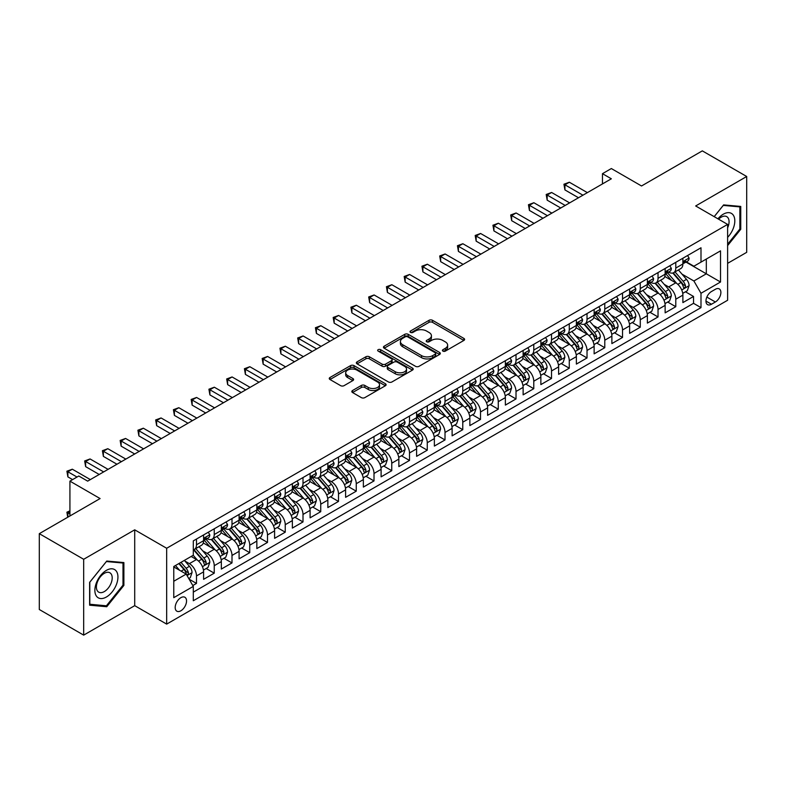 <?xml version="1.0" encoding="UTF-8"?>
<svg xmlns="http://www.w3.org/2000/svg" width="786" height="786" viewBox="0 0 786 786"><rect width="100%" height="100%" fill="white"/><g stroke="black" fill="none" stroke-linecap="round" stroke-linejoin="round"><path stroke-width="1.18" d="M442.931 351.116A1.729 0.992 0 0 0 445.367 351.116L463.887 340.426A2.466 1.425 0 0 0 464.605 339.414A2.466 1.425 0 0 0 463.887 338.412L432.516 320.305A2.466 1.425 0 0 0 429.038 320.305L410.518 330.994A1.729 0.992 0 0 0 410.017 331.692A1.729 0.992 0 0 0 410.518 332.399A1.729 0.992 0 0 0 412.964 332.399L415.362 331.014A7.889 4.549 0 0 1 426.513 331.014L429.127 332.527A7.889 4.549 0 0 1 431.435 335.75A7.889 4.549 0 0 1 429.127 338.963L426.729 340.348A1.729 0.992 0 0 0 426.218 341.055A1.729 0.992 0 0 0 426.729 341.753A1.729 0.992 0 0 0 429.166 341.753L431.563 340.377A7.889 4.549 0 0 1 442.715 340.377L445.328 341.881A7.889 4.549 0 0 1 447.637 345.103A7.889 4.549 0 0 1 445.328 348.316L442.931 349.701A1.729 0.992 0 0 0 442.43 350.409A1.729 0.992 0 0 0 442.931 351.116L442.931 349.701M180.868 610.791A8.037 4.637 120 0 0 186.115 603.707A8.037 4.637 120 0 0 184.887 597.272A8.037 4.637 120 0 0 180.868 597.665A8.037 4.637 120 0 0 175.622 604.748A8.037 4.637 120 0 0 176.85 611.184A8.037 4.637 120 0 0 180.868 610.791M352.541 390.524A2.466 1.425 0 0 0 351.823 391.526A2.466 1.425 0 0 0 352.541 392.528L361.344 397.618A2.466 1.425 0 0 0 364.832 397.618L385.386 385.739A2.466 1.425 0 0 0 386.113 384.737A2.466 1.425 0 0 0 385.386 383.735L354.024 365.628A2.466 1.425 0 0 0 350.536 365.628L329.982 377.496A2.466 1.425 0 0 0 329.255 378.498A2.466 1.425 0 0 0 329.982 379.51L340.603 385.641A2.466 1.425 0 0 0 344.091 385.641L352.894 380.562A2.466 1.425 0 0 0 353.612 379.559A2.466 1.425 0 0 0 352.894 378.547L347.618 375.512A6.593 3.802 0 0 1 345.693 372.819A6.593 3.802 0 0 1 349.76 369.302A6.593 3.802 0 0 1 356.942 370.127L377.594 382.045A6.593 3.802 0 0 1 379.52 384.737A6.593 3.802 0 0 1 375.453 388.255A6.593 3.802 0 0 1 368.27 387.429L364.832 385.445A2.466 1.425 0 0 0 361.344 385.445L352.541 390.524L352.541 392.528M727.62 263.349L746.7 252.335L746.7 176.496L702.32 150.873L641.523 185.977L611.341 168.548L602.469 173.677L611.341 178.795L87.668 481.14L78.797 476.011L69.925 481.14L69.925 515.989M83.68 559.288L83.68 635.127L134.711 605.662L134.711 529.823L83.68 559.288L39.3 533.665L100.097 498.56L69.925 481.14M134.711 529.823L166.671 548.264L727.62 224.403L727.62 300.252L166.671 624.113L166.671 548.264M746.7 176.496L695.669 205.961L727.62 224.403M415.529 366.325A2.466 1.425 0 0 0 419.017 366.325L439.58 354.457A2.466 1.425 0 0 0 440.298 353.454A2.466 1.425 0 0 0 439.58 352.442L408.209 334.335A2.466 1.425 0 0 0 404.731 334.335L384.167 346.204A2.466 1.425 0 0 0 383.45 347.216A2.466 1.425 0 0 0 384.167 348.218L415.529 366.325M378.842 351.489A1.729 0.992 0 0 1 380.601 351.725L380.601 349.682L412.483 368.084A2.466 1.425 0 0 1 413.2 369.096A2.466 1.425 0 0 1 412.483 370.098L391.919 381.967A2.466 1.425 0 0 1 388.441 381.967L357.07 363.859L365.873 358.819L365.873 356.775L357.07 361.855A2.466 1.425 0 0 0 356.353 362.857A2.466 1.425 0 0 0 357.07 363.859L357.07 361.855M365.873 358.819A2.466 1.425 0 0 1 369.361 358.819L369.361 356.775A2.466 1.425 0 0 0 365.873 356.775M369.361 356.775L382.075 364.115A2.466 1.425 0 0 0 385.562 364.115L391.399 360.745A2.466 1.425 0 0 0 392.126 359.742A2.466 1.425 0 0 0 391.399 358.73L378.154 351.087A1.729 0.992 0 0 1 377.653 350.379A1.729 0.992 0 0 1 378.714 349.465A1.729 0.992 0 0 1 380.601 349.682M83.68 635.127L39.3 609.504L39.3 533.665M192.806 585.55L196.49 583.418L189.121 579.174M184.936 561.066L189.387 563.641A10.041 5.797 60 0 1 196.49 575.942L203.594 571.844L203.594 579.321L214.244 573.171L206.168 568.514M202.68 550.819L207.14 553.393A10.041 5.797 60 0 1 214.244 565.694L221.338 561.597L221.338 569.074L231.998 562.923L223.912 558.266M220.434 540.572L224.894 543.146A10.041 5.797 60 0 1 231.998 555.447L239.091 551.34L239.091 558.826L249.742 552.676L241.666 548.009M238.187 530.324L242.648 532.898A10.041 5.797 60 0 1 249.742 545.199L256.845 541.092L256.845 548.579L267.495 542.428L259.419 537.762M255.941 520.077L260.392 522.651A10.041 5.797 60 0 1 267.495 534.942L274.599 530.845L274.599 538.331L285.249 532.181L277.173 527.514M273.695 509.829L278.146 512.403A10.041 5.797 60 0 1 285.249 524.694L292.353 520.597L292.353 528.084L303.003 521.933L294.927 517.267M291.439 499.572L295.9 502.146A10.041 5.797 60 0 1 303.003 514.447L310.097 510.35L310.097 517.827L320.747 511.686L312.671 507.019M309.193 489.324L313.653 491.898A10.041 5.797 60 0 1 320.747 504.199L327.85 500.102L327.85 507.579L338.501 501.429L330.425 496.772M326.947 479.077L331.397 481.651A10.041 5.797 60 0 1 338.501 493.952L345.604 489.855L345.604 497.332L356.255 491.181L348.178 486.524M344.7 468.829L349.151 471.404A10.041 5.797 60 0 1 356.255 483.704L363.358 479.598L363.358 487.084L374.008 480.934L365.932 476.267M362.444 458.582L366.905 461.156A10.041 5.797 60 0 1 374.008 473.457L381.102 469.35L381.102 476.837L391.762 470.686L383.676 466.019M380.198 448.334L384.659 450.909A10.041 5.797 60 0 1 391.762 463.2L398.856 459.103L398.856 466.589L409.506 460.439L401.43 455.772M397.952 438.087L402.412 440.661A10.041 5.797 60 0 1 409.506 452.952L416.609 448.855L416.609 456.342L427.26 450.191L419.184 445.524M415.706 427.839L420.156 430.404A10.041 5.797 60 0 1 427.26 442.705L434.363 438.608L434.363 446.084L445.014 439.944L436.937 435.277M433.459 417.582L437.91 420.156A10.041 5.797 60 0 1 445.014 432.457L452.117 428.36L452.117 435.837L462.767 429.687L454.691 425.03M451.203 407.335L455.664 409.909A10.041 5.797 60 0 1 462.767 422.21L469.861 418.113L469.861 425.59L480.511 419.439L472.435 414.782M468.957 397.087L473.418 399.661A10.041 5.797 60 0 1 480.511 411.962L487.615 407.865L487.615 415.342L498.265 409.192L490.189 404.535M486.711 386.84L491.162 389.414A10.041 5.797 60 0 1 498.265 401.715L505.369 397.608L505.369 405.095L516.019 398.944L507.943 394.277M504.465 376.592L508.915 379.166A10.041 5.797 60 0 1 516.019 391.467L523.122 387.36L523.122 394.847L533.773 388.697L525.696 384.03M522.209 366.345L526.669 368.919A10.041 5.797 60 0 1 533.773 381.21L540.866 377.113L540.866 384.6L551.526 378.449L543.44 373.782M539.962 356.097L544.423 358.671A10.041 5.797 60 0 1 551.526 370.963L558.62 366.865L558.62 374.352L569.27 368.202L561.194 363.535M557.716 345.84L562.177 348.414A10.041 5.797 60 0 1 569.27 360.715L576.374 356.618L576.374 364.095L587.024 357.954L578.948 353.287M575.47 335.593L579.921 338.167A10.041 5.797 60 0 1 587.024 350.468L594.128 346.371L594.128 353.847L604.778 347.697L596.702 343.04M593.214 325.345L597.674 327.919A10.041 5.797 60 0 1 604.778 340.22L611.881 336.123L611.881 343.6L622.532 337.449L614.456 332.792M610.968 315.098L615.428 317.672A10.041 5.797 60 0 1 622.532 329.973L629.625 325.876L629.625 333.352L640.276 327.202L632.199 322.535M628.721 304.85L633.182 307.424A10.041 5.797 60 0 1 640.276 319.725L647.379 315.618L647.379 323.105L658.029 316.955L649.953 312.288M646.475 294.603L650.926 297.177A10.041 5.797 60 0 1 658.029 309.468L665.133 305.371L665.133 312.857L675.783 306.707L675.783 299.22A10.041 5.797 -120 0 0 668.68 286.929L664.229 284.355M667.707 302.04L675.783 306.707M203.594 571.844A10.041 5.797 -120 0 0 196.49 559.544L191.165 556.468M221.338 561.597A10.041 5.797 -120 0 0 214.244 549.296L203.26 542.959M239.091 551.34A10.041 5.797 -120 0 0 231.998 539.049L221.013 532.712M256.845 541.092A10.041 5.797 -120 0 0 249.742 528.801L238.767 522.454M274.599 530.845A10.041 5.797 -120 0 0 267.495 518.544L256.521 512.207M292.353 520.597A10.041 5.797 -120 0 0 285.249 508.296L274.275 501.959M310.097 510.35A10.041 5.797 -120 0 0 303.003 498.049L292.019 491.712M327.85 500.102A10.041 5.797 -120 0 0 320.747 487.801L309.772 481.464M345.604 489.855A10.041 5.797 -120 0 0 338.501 477.554L327.526 471.217M363.358 479.598A10.041 5.797 -120 0 0 356.255 467.306L345.28 460.969M381.102 469.35A10.041 5.797 -120 0 0 374.008 457.059L363.024 450.712M398.856 459.103A10.041 5.797 -120 0 0 391.762 446.802L380.778 440.465M416.609 448.855A10.041 5.797 -120 0 0 409.506 436.554L398.531 430.217M434.363 438.608A10.041 5.797 -120 0 0 427.26 426.307L416.285 419.97M452.117 428.36A10.041 5.797 -120 0 0 445.014 416.059L434.029 409.722M469.861 418.113A10.041 5.797 -120 0 0 462.767 405.812L451.783 399.475M487.615 407.865A10.041 5.797 -120 0 0 480.511 395.564L469.537 389.227M505.369 397.608A10.041 5.797 -120 0 0 498.265 385.317L487.291 378.98M523.122 387.36A10.041 5.797 -120 0 0 516.019 375.069L505.044 368.722M540.866 377.113A10.041 5.797 -120 0 0 533.773 364.812L522.788 358.475M558.62 366.865A10.041 5.797 -120 0 0 551.526 354.565L540.542 348.227M576.374 356.618A10.041 5.797 -120 0 0 569.27 344.317L558.296 337.98M594.128 346.371A10.041 5.797 -120 0 0 587.024 334.07L576.05 327.733M611.881 336.123A10.041 5.797 -120 0 0 604.778 323.822L593.794 317.485M629.625 325.876A10.041 5.797 -120 0 0 622.532 313.575L611.547 307.238M647.379 315.618A10.041 5.797 -120 0 0 640.276 303.327L629.301 296.99M665.133 305.371A10.041 5.797 -120 0 0 658.029 293.07L647.055 286.733M715.368 289.287L711.468 291.537A7.781 4.49 120 0 0 706.378 298.395A7.781 4.49 120 0 0 707.577 304.634A7.781 4.49 120 0 0 711.468 304.251L715.368 301.991A7.781 4.49 120 0 0 720.457 295.133A7.781 4.49 120 0 0 719.259 288.894A7.781 4.49 120 0 0 715.368 289.287M173.765 581.267L186.194 574.094L193.297 586.395L193.297 600.74L700.994 307.631L700.994 293.276L693.891 280.985L681.973 274.108M193.297 586.395L173.765 597.665L173.765 566.51L193.297 555.24L193.297 540.886L700.994 247.777L700.994 262.121L720.516 250.852L720.516 282.007L700.994 293.276M207.052 538.577L207.14 538.636A10.041 5.797 60 0 0 212.161 539.137L219.265 535.03A10.041 5.797 -120 0 0 221.338 530.432L221.338 524.694M224.796 528.33L224.894 528.389A10.041 5.797 60 0 0 229.915 528.88L237.018 524.783A10.041 5.797 -120 0 0 239.091 520.185L239.091 514.447M242.55 518.082L242.648 518.141A10.041 5.797 60 0 0 247.669 518.632L254.762 514.535A10.041 5.797 -120 0 0 256.845 509.937L256.845 504.199M260.304 507.835L260.392 507.894A10.041 5.797 60 0 0 265.413 508.385L272.516 504.288A10.041 5.797 -120 0 0 274.599 499.69L274.599 493.952M278.057 497.587L278.146 497.636A10.041 5.797 60 0 0 283.166 498.137L290.27 494.04A10.041 5.797 -120 0 0 292.353 489.442L292.353 483.704M295.801 487.34L295.9 487.389A10.041 5.797 60 0 0 300.92 487.89L308.024 483.793A10.041 5.797 -120 0 0 310.097 479.195L310.097 473.457M313.555 477.092L313.653 477.141A10.041 5.797 60 0 0 318.674 477.642L325.768 473.536A10.041 5.797 -120 0 0 327.85 468.947L327.85 463.2M331.309 466.845L331.397 466.894A10.041 5.797 60 0 0 336.428 467.395L343.521 463.288A10.041 5.797 -120 0 0 345.604 458.69L345.604 452.952M349.063 456.587L349.151 456.646A10.041 5.797 60 0 0 354.172 457.138L361.275 453.041A10.041 5.797 -120 0 0 363.358 448.442L363.358 442.705M366.816 446.34L366.905 446.399A10.041 5.797 60 0 0 371.925 446.89L379.029 442.793A10.041 5.797 -120 0 0 381.102 438.195L381.102 432.457M384.56 436.092L384.659 436.151A10.041 5.797 60 0 0 389.679 436.643L396.783 432.546A10.041 5.797 -120 0 0 398.856 427.948L398.856 422.21M402.314 425.845L402.412 425.894A10.041 5.797 60 0 0 407.433 426.395L414.527 422.298A10.041 5.797 -120 0 0 416.609 417.7L416.609 411.962M420.068 415.598L420.156 415.647A10.041 5.797 60 0 0 425.177 416.148L432.28 412.051A10.041 5.797 -120 0 0 434.363 407.453L434.363 401.715M437.822 405.35L437.91 405.399A10.041 5.797 60 0 0 442.931 405.9L450.034 401.803A10.041 5.797 -120 0 0 452.117 397.205L452.117 391.457M455.566 395.103L455.664 395.152A10.041 5.797 60 0 0 460.684 395.653L467.788 391.546A10.041 5.797 -120 0 0 469.861 386.958L469.861 381.21M473.319 384.845L473.418 384.904A10.041 5.797 60 0 0 478.438 385.405L485.532 381.298A10.041 5.797 -120 0 0 487.615 376.7L487.615 370.963M491.073 374.598L491.162 374.657A10.041 5.797 60 0 0 496.182 375.148L503.286 371.051A10.041 5.797 -120 0 0 505.369 366.453L505.369 360.715M508.827 364.35L508.915 364.409A10.041 5.797 60 0 0 513.936 364.9L521.039 360.803A10.041 5.797 -120 0 0 523.122 356.205L523.122 350.468M526.581 354.103L526.669 354.162A10.041 5.797 60 0 0 531.69 354.653L538.793 350.556A10.041 5.797 -120 0 0 540.866 345.958L540.866 340.22M544.325 343.855L544.423 343.904A10.041 5.797 60 0 0 549.443 344.406L556.547 340.309A10.041 5.797 -120 0 0 558.62 335.71L558.62 329.973M562.078 333.608L562.177 333.657A10.041 5.797 60 0 0 567.197 334.158L574.291 330.061A10.041 5.797 -120 0 0 576.374 325.463L576.374 319.725M579.832 323.36L579.921 323.41A10.041 5.797 60 0 0 584.941 323.911L592.045 319.804A10.041 5.797 -120 0 0 594.128 315.215L594.128 309.468M597.586 313.113L597.674 313.162A10.041 5.797 60 0 0 602.695 313.663L609.798 309.556A10.041 5.797 -120 0 0 611.881 304.958L611.881 299.22M615.33 302.856L615.428 302.915A10.041 5.797 60 0 0 620.449 303.406L627.552 299.309A10.041 5.797 -120 0 0 629.625 294.711L629.625 288.973M633.084 292.608L633.182 292.667A10.041 5.797 60 0 0 638.203 293.158L645.296 289.061A10.041 5.797 -120 0 0 647.379 284.463L647.379 278.725M650.837 282.361L650.926 282.42A10.041 5.797 60 0 0 655.946 282.911L663.05 278.814A10.041 5.797 -120 0 0 665.133 274.216L665.133 268.478M193.297 592.133L693.537 303.327L693.537 296.46L682.887 302.61L682.887 295.123A10.041 5.797 -120 0 0 675.783 282.822L664.809 276.485M668.591 272.113L668.68 272.162A10.041 5.797 -120 0 0 673.7 272.663A10.041 5.797 -120 0 0 675.783 268.065L675.783 262.327M673.7 272.663L680.804 268.566A10.041 5.797 -120 0 0 682.887 263.968L682.887 258.23M196.49 539.049L196.49 544.786A10.041 5.797 60 0 1 194.407 549.385A10.041 5.797 60 0 1 193.297 549.787M194.407 549.385L201.511 545.278A10.041 5.797 -120 0 0 203.594 540.689L203.594 534.942M214.244 528.791L214.244 534.539A10.041 5.797 60 0 1 212.161 539.137M231.998 518.544L231.998 524.291A10.041 5.797 60 0 1 229.915 528.88M249.742 508.296L249.742 514.034A10.041 5.797 60 0 1 247.669 518.632M267.495 498.049L267.495 503.787A10.041 5.797 60 0 1 265.413 508.385M285.249 487.801L285.249 493.539A10.041 5.797 60 0 1 283.166 498.137M303.003 477.554L303.003 483.292A10.041 5.797 60 0 1 300.92 487.89M320.747 467.306L320.747 473.044A10.041 5.797 60 0 1 318.674 477.642M338.501 457.059L338.501 462.797A10.041 5.797 60 0 1 336.428 467.395M356.255 446.802L356.255 452.549A10.041 5.797 60 0 1 354.172 457.138M374.008 436.554L374.008 442.292A10.041 5.797 60 0 1 371.925 446.89M391.762 426.307L391.762 432.045A10.041 5.797 60 0 1 389.679 436.643M409.506 416.059L409.506 421.797A10.041 5.797 60 0 1 407.433 426.395M427.26 405.812L427.26 411.55A10.041 5.797 60 0 1 425.177 416.148M445.014 395.564L445.014 401.302A10.041 5.797 60 0 1 442.931 405.9M462.767 385.317L462.767 391.055A10.041 5.797 60 0 1 460.684 395.653M480.511 375.06L480.511 380.807A10.041 5.797 60 0 1 478.438 385.405M498.265 364.812L498.265 370.56A10.041 5.797 60 0 1 496.182 375.148M516.019 354.565L516.019 360.302A10.041 5.797 60 0 1 513.936 364.9M533.773 344.317L533.773 350.055A10.041 5.797 60 0 1 531.69 354.653M551.526 334.07L551.526 339.807A10.041 5.797 60 0 1 549.443 344.406M569.27 323.822L569.27 329.56A10.041 5.797 60 0 1 567.197 334.158M587.024 313.575L587.024 319.312A10.041 5.797 60 0 1 584.941 323.911M604.778 303.327L604.778 309.065A10.041 5.797 60 0 1 602.695 313.663M622.532 293.07L622.532 298.818A10.041 5.797 60 0 1 620.449 303.406M640.276 282.822L640.276 288.56A10.041 5.797 60 0 1 638.203 293.158M658.029 272.575L658.029 278.313A10.041 5.797 60 0 1 655.946 282.911M658.029 309.468L658.029 316.955M640.276 319.725L640.276 327.202M622.532 329.973L622.532 337.449M604.778 340.22L604.778 347.697M587.024 350.468L587.024 357.954M569.27 360.715L569.27 368.202M551.526 370.963L551.526 378.449M533.773 381.21L533.773 388.697M516.019 391.467L516.019 398.944M498.265 401.715L498.265 409.192M480.511 411.962L480.511 419.439M462.767 422.21L462.767 429.687M445.014 432.457L445.014 439.944M427.26 442.705L427.26 450.191M409.506 452.952L409.506 460.439M391.762 463.2L391.762 470.686M374.008 473.457L374.008 480.934M356.255 483.704L356.255 491.181M338.501 493.952L338.501 501.429M320.747 504.199L320.747 511.686M303.003 514.447L303.003 521.933M285.249 524.694L285.249 532.181M267.495 534.942L267.495 542.428M249.742 545.199L249.742 552.676M231.998 555.447L231.998 562.923M214.244 565.694L214.244 573.171M196.49 575.942L196.49 583.418M186.194 574.094L173.765 566.922M693.891 280.985L706.319 273.803L706.319 259.046L720.516 250.852M685.982 262.072L720.516 282.007M686.345 261.866L693.891 266.218L700.994 262.121M134.711 605.662L166.671 624.113M602.469 173.677L602.469 183.924M685.461 291.793L693.537 296.46M693.537 303.327L700.994 307.631M727.62 245.605L740.756 229.266L740.756 206.433L723.621 204.9L714.179 216.651M89.624 605.191L106.758 606.723L123.883 585.413L123.883 562.57L106.758 561.047L89.624 582.357L89.624 605.191M739.862 228.755L740.756 229.266M122.999 584.902L123.883 585.413M104.951 605.682L106.758 606.723M443.618 351.352L445.328 350.369A7.889 4.549 0 0 0 447.637 347.147L447.637 345.103M431.435 335.75L431.435 337.793A7.889 4.549 0 0 1 429.127 341.016L427.417 341.998M463.848 340.446L432.516 322.348A2.466 1.425 0 0 0 429.038 322.348L411.216 332.645M439.541 354.476L408.209 336.388A2.466 1.425 0 0 0 404.731 336.388L384.197 348.237M435.218 354.152A1.729 0.992 0 0 0 435.729 353.454A1.729 0.992 0 0 0 435.218 352.747L407.688 336.85A1.729 0.992 0 0 0 405.252 336.85L402.727 338.314A7.889 4.549 0 0 0 400.418 341.527A7.889 4.549 0 0 0 402.727 344.749L421.542 355.616A7.889 4.549 0 0 0 432.693 355.616L435.218 354.152L435.218 356.205A1.729 0.992 0 0 0 435.729 355.498L435.729 353.454M400.418 341.527L400.418 343.58A7.889 4.549 0 0 0 402.727 346.803L402.727 344.749M435.218 356.205L432.693 357.659A7.889 4.549 0 0 1 421.542 357.659L402.727 346.803M369.361 358.819L382.075 366.168A2.466 1.425 0 0 0 385.562 366.168L391.399 362.798A2.466 1.425 0 0 0 392.126 361.786L392.126 359.742M380.601 351.725L412.454 370.118M395.279 371.739A6.593 3.802 0 0 0 402.461 372.564A6.593 3.802 0 0 0 406.529 369.047A6.593 3.802 0 0 0 404.594 366.355L397.323 362.15A2.466 1.425 0 0 0 393.835 362.15L387.999 365.519A2.466 1.425 0 0 0 387.282 366.531A2.466 1.425 0 0 0 387.999 367.534L395.279 371.739L395.279 373.782A6.593 3.802 0 0 0 402.461 374.608A6.593 3.802 0 0 0 406.529 371.09L406.529 369.047M387.282 366.531L387.282 368.575A2.466 1.425 0 0 0 387.999 369.587L387.999 367.534M395.279 373.782L387.999 369.587M379.52 384.737L379.52 386.791A6.593 3.802 0 0 1 375.453 390.298A6.593 3.802 0 0 1 368.27 389.473L364.832 387.488A2.466 1.425 0 0 0 361.344 387.488L352.58 392.548M345.693 372.819L345.693 374.863A6.593 3.802 0 0 0 347.618 377.555L347.618 375.512M352.855 380.581L347.618 377.555M385.356 385.759L354.024 367.671A2.466 1.425 0 0 0 350.536 367.671L330.012 379.52M682.729 293.365L687.318 290.722L689.096 285.593A6.652 3.842 -120 0 0 686.502 279.344L678.397 269.952M676.766 283.471L667.501 272.742M671.49 280.347L666.115 274.118A15.946 9.206 -120 0 0 665.624 273.567M672.796 273.027L681 282.528A6.652 3.842 60 0 1 683.378 287.106C684.37 288.442 685.087 288.03 685.5 285.878A6.652 3.842 -120 0 0 683.132 281.29L675.017 271.907M673.278 272.87L682.091 283.078A3.39 1.955 60 0 1 682.946 284.404L685.5 285.878M683.378 287.106L683.859 287.892M687.583 255.509L689.096 258.122A6.652 3.842 60 0 1 687.721 261.07L684.341 263.015A6.652 3.842 -120 0 0 685.5 261.483L685.363 260.893M582.937 195.203L564.928 184.798L569.359 182.234L587.378 192.639M683.103 263.33L683.132 263.33A6.652 3.842 -120 0 0 684.341 263.015M684.645 260.991L685.5 261.483C685.087 260.48 684.38 260.893 683.378 262.711A6.652 3.842 60 0 1 682.887 263.664M578.506 197.758L564.928 189.917L564.928 184.798L563.945 184.229L569.359 182.234M564.928 189.917L563.945 184.229M727.62 237.362A16.319 9.422 120 0 0 734.596 218.439A16.319 9.422 120 0 0 723.267 214.214A16.319 9.422 120 0 0 717.923 218.813M727.62 227.861A11.171 6.445 120 0 0 726.755 216.641A11.171 6.445 120 0 0 721.165 217.201A11.171 6.445 120 0 0 718.581 219.196M714.209 216.671L723.267 205.401L739.862 206.885L739.862 229.021L727.62 244.25M738.761 206.246L739.862 206.885M116.397 584.568A16.319 9.422 120 0 0 112.172 568.809A16.319 9.422 120 0 0 96.413 582.79A16.319 9.422 120 0 0 100.628 598.549A16.319 9.422 120 0 0 116.397 584.568M111.14 583.074A11.171 6.445 120 0 0 109.883 572.788A11.171 6.445 120 0 0 97.454 581.856A11.171 6.445 120 0 0 98.712 592.143A11.171 6.445 120 0 0 111.14 583.074M89.801 604.326L89.801 582.2L106.405 561.548L122.999 563.031L122.999 585.157L106.405 605.81L89.624 604.228M121.899 562.393L122.999 563.031M664.985 303.612L669.574 300.969L671.342 295.841A6.652 3.842 -120 0 0 668.748 289.592L660.643 280.209M659.022 293.728L649.747 282.989M653.746 290.594L648.362 284.365A15.946 9.206 -120 0 0 647.87 283.815M655.043 283.274L663.246 292.775A6.652 3.842 60 0 1 665.624 297.354C666.626 298.69 667.334 298.287 667.756 296.125A6.652 3.842 -120 0 0 665.378 291.547L657.273 282.154M655.534 283.117L664.347 293.325A3.39 1.955 60 0 1 665.202 294.652L667.756 296.125M665.624 297.354L666.106 298.14M647.232 313.86L651.82 311.217L653.588 306.088A6.652 3.842 -120 0 0 651.005 299.839L642.889 290.456M641.268 303.976L631.993 293.237M635.992 300.851L630.608 294.622A15.946 9.206 -120 0 0 630.117 294.062M637.299 293.522L645.503 303.023A6.652 3.842 60 0 1 647.87 307.601C648.872 308.937 649.58 308.534 650.002 306.373A6.652 3.842 -120 0 0 647.625 301.795L639.519 292.402M637.78 293.365L646.593 303.573A3.39 1.955 60 0 1 647.448 304.899L650.002 306.373M647.87 307.601L648.352 308.397M629.478 324.117L634.066 321.464L635.845 316.336A6.652 3.842 -120 0 0 633.251 310.097L625.135 300.704M623.514 314.223L614.249 303.484M618.238 311.099L612.864 304.87A15.946 9.206 -120 0 0 612.363 304.31M619.545 303.769L627.749 313.27A6.652 3.842 60 0 1 630.117 317.849C631.119 319.195 631.826 318.782 632.249 316.62A6.652 3.842 -120 0 0 629.881 312.042L621.765 302.649M620.026 303.612L628.839 313.82A3.39 1.955 60 0 1 629.694 315.147L632.249 316.62M630.117 317.849L630.608 318.644M611.724 334.364L616.312 331.712L618.091 326.583A6.652 3.842 -120 0 0 615.497 320.344L607.391 310.951M605.76 324.471L596.495 313.742M600.484 321.346L595.11 315.117A15.946 9.206 -120 0 0 594.609 314.557M601.791 314.017L609.995 323.518A6.652 3.842 60 0 1 612.363 328.106C613.365 329.442 614.082 329.029 614.495 326.868A6.652 3.842 -120 0 0 612.127 322.289L604.012 312.897M602.273 313.869L611.086 324.068A3.39 1.955 60 0 1 611.94 325.394L614.495 326.868M612.363 328.106L612.854 328.892M669.839 265.756L671.342 268.37A6.652 3.842 60 0 1 669.967 271.317L666.597 273.263A6.652 3.842 -120 0 0 667.756 271.73L667.609 271.141M565.193 205.451L547.174 195.046L551.615 192.482L569.624 202.886M665.349 273.577L665.378 273.577A6.652 3.842 -120 0 0 666.597 273.263M666.892 271.239L667.756 271.73C667.334 270.728 666.626 271.141 665.624 272.958A6.652 3.842 60 0 1 665.133 273.911M560.752 208.005L547.174 200.165L547.174 195.046L546.191 194.476L551.615 192.482M547.174 200.165L546.191 194.476M652.085 276.014L653.588 278.627A6.652 3.842 60 0 1 652.213 281.565L648.843 283.51A6.652 3.842 -120 0 0 650.002 281.978L649.865 281.388M547.439 215.698L529.42 205.293L533.861 202.729L551.88 213.134M647.605 283.825L647.625 283.825A6.652 3.842 -120 0 0 648.843 283.51M649.138 281.486L650.002 281.978C649.58 280.975 648.872 281.388 647.87 283.215A6.652 3.842 60 0 1 647.379 284.159M542.998 218.262L529.42 210.422L529.42 205.293L528.447 204.733L533.861 202.729M529.42 210.422L528.447 204.733M634.331 286.261L635.845 288.875A6.652 3.842 60 0 1 634.459 291.812L631.089 293.758A6.652 3.842 -120 0 0 632.249 292.235L632.111 291.635M529.685 225.946L511.666 215.541L516.107 212.977L534.126 223.381M629.851 294.072L629.881 294.072A6.652 3.842 -120 0 0 631.089 293.758M631.394 291.734L632.249 292.235C631.826 291.233 631.119 291.635 630.117 293.463A6.652 3.842 60 0 1 629.625 294.406M525.245 228.51L511.666 220.669L511.666 215.541L510.694 214.981L516.107 212.977M511.666 220.669L510.694 214.981M616.578 296.509L618.091 299.122A6.652 3.842 60 0 1 616.715 302.06L613.335 304.015A6.652 3.842 -120 0 0 614.495 302.482L614.357 301.893M511.932 236.193L493.922 225.788L498.353 223.224L516.373 233.629M612.097 304.32L612.127 304.32A6.652 3.842 -120 0 0 613.335 304.015M613.64 301.981L614.495 302.482C614.082 301.48 613.365 301.883 612.363 303.71A6.652 3.842 60 0 1 611.881 304.654M507.501 238.757L493.922 230.917L493.922 225.788L492.94 225.228L498.353 223.224M493.922 230.917L492.94 225.228M593.98 344.612L598.559 341.959L600.337 336.84A6.652 3.842 -120 0 0 597.743 330.592L589.638 321.199M588.007 334.718L578.742 323.989M582.74 331.594L577.356 325.365A15.946 9.206 -120 0 0 576.865 324.815M584.037 324.264L592.241 333.765A6.652 3.842 60 0 1 594.619 338.353C595.611 339.69 596.328 339.277 596.751 337.115A6.652 3.842 -120 0 0 594.373 332.537L586.268 323.144M584.519 324.117L593.342 334.315A3.39 1.955 60 0 1 594.196 335.642L596.751 337.115M594.619 338.353L595.1 339.139M598.834 306.756L600.337 309.37A6.652 3.842 60 0 1 598.961 312.317L595.592 314.262A6.652 3.842 -120 0 0 596.751 312.73L596.603 312.14M494.188 246.44L476.169 236.036L480.6 233.481L498.619 243.876M594.344 314.567L594.373 314.567A6.652 3.842 -120 0 0 595.592 314.262M595.886 312.229L596.751 312.73C596.328 311.728 595.621 312.14 594.619 313.958A6.652 3.842 60 0 1 594.128 314.901M489.747 249.005L476.169 241.164L476.169 236.036L475.186 235.476L480.6 233.481M476.169 241.164L475.186 235.476M576.226 354.859L580.815 352.207L582.583 347.088A6.652 3.842 -120 0 0 579.999 340.839L571.884 331.446M570.263 344.966L560.988 334.237M564.987 341.841L559.603 335.612A15.946 9.206 -120 0 0 559.111 335.062M566.293 334.522L574.497 344.013A6.652 3.842 60 0 1 576.865 348.601C577.867 349.937 578.575 349.524 578.997 347.373A6.652 3.842 -120 0 0 576.619 342.784L568.514 333.392M566.775 334.364L575.588 344.573A3.39 1.955 60 0 1 576.443 345.899L578.997 347.373M576.865 348.601L577.346 349.387M581.08 317.004L582.583 319.617A6.652 3.842 60 0 1 581.208 322.565L577.838 324.51A6.652 3.842 -120 0 0 578.997 322.977L578.85 322.388M476.434 256.688L458.415 246.293L462.856 243.729L480.875 254.133M576.6 324.824L576.619 324.824A6.652 3.842 -120 0 0 577.838 324.51M578.132 322.476L578.997 322.977C578.575 321.975 577.867 322.388 576.865 324.205A6.652 3.842 60 0 1 576.374 325.149M471.993 259.252L458.415 251.412L458.415 246.293L457.442 245.723L462.856 243.729M458.415 251.412L457.442 245.723M558.473 365.107L563.061 362.454L564.839 357.335A6.652 3.842 -120 0 0 562.245 351.087L554.13 341.694M552.509 355.213L543.234 344.484M547.233 352.089L541.849 345.86A15.946 9.206 -120 0 0 541.358 345.309M548.54 344.769L556.743 354.26A6.652 3.842 60 0 1 559.111 358.848C560.113 360.185 560.821 359.772 561.243 357.62A6.652 3.842 -120 0 0 558.875 353.032L550.76 343.649M549.021 344.612L557.834 354.82A3.39 1.955 60 0 1 558.689 356.146L561.243 357.62M559.111 358.848L559.593 359.634M563.326 327.251L564.839 329.865A6.652 3.842 60 0 1 563.454 332.812L560.084 334.757A6.652 3.842 -120 0 0 561.243 333.225L561.106 332.635M458.68 266.935L440.661 256.541L445.102 253.976L463.121 264.381M558.846 335.072L558.875 335.072A6.652 3.842 -120 0 0 560.084 334.757M560.389 332.733L561.243 333.225C560.821 332.223 560.113 332.635 559.111 334.453A6.652 3.842 60 0 1 558.62 335.406M454.239 269.5L440.661 261.659L440.661 256.541L439.688 255.971L445.102 253.976M440.661 261.659L439.688 255.971M540.719 375.354L545.307 372.711L547.085 367.583A6.652 3.842 -120 0 0 544.492 361.334L536.386 351.941M534.755 365.461L525.49 354.732M529.479 362.336L524.105 356.107A15.946 9.206 -120 0 0 523.604 355.557M530.786 355.017L538.99 364.517A6.652 3.842 60 0 1 541.358 369.096C542.36 370.432 543.067 370.019 543.49 367.868A6.652 3.842 -120 0 0 541.122 363.279L533.006 353.897M531.267 354.859L540.08 365.068A3.39 1.955 60 0 1 540.935 366.394L543.49 367.868M541.358 369.096L541.849 369.882M545.572 337.499L547.085 340.112A6.652 3.842 60 0 1 545.71 343.06L542.33 345.005A6.652 3.842 -120 0 0 543.49 343.472L543.352 342.883M440.926 277.193L422.907 266.788L427.348 264.224L445.367 274.628M541.092 345.319L541.122 345.319A6.652 3.842 -120 0 0 542.33 345.005M542.635 342.981L543.49 343.472C543.077 342.47 542.36 342.883 541.358 344.7A6.652 3.842 60 0 1 540.866 345.653M436.495 279.747L422.907 271.907L422.907 266.788L421.935 266.218L427.348 264.224M422.907 271.907L421.935 266.218M522.965 385.602L527.553 382.959L529.332 377.83A6.652 3.842 -120 0 0 526.738 371.582L518.632 362.199M517.001 375.718L507.736 364.979M511.725 372.593L506.351 366.364A15.946 9.206 -120 0 0 505.86 365.804M513.032 365.264L521.236 374.765A6.652 3.842 60 0 1 523.614 379.343C524.606 380.679 525.323 380.277 525.736 378.115A6.652 3.842 -120 0 0 523.368 373.537L515.252 364.144M513.513 365.107L522.336 375.315A3.39 1.955 60 0 1 523.181 376.641L525.736 378.115M523.614 379.343L524.095 380.129M527.819 347.756L529.332 350.369A6.652 3.842 60 0 1 527.956 353.307L524.586 355.252A6.652 3.842 -120 0 0 525.736 353.72L525.598 353.13M423.173 287.44L405.163 277.036L409.594 274.471L427.613 284.876M523.338 355.567L523.368 355.567A6.652 3.842 -120 0 0 524.586 355.252M524.881 353.228L525.736 353.72C525.323 352.718 524.616 353.13 523.614 354.948A6.652 3.842 60 0 1 523.122 355.901M418.742 289.995L405.163 282.154L405.163 277.036L404.181 276.476L409.594 274.471M405.163 282.154L404.181 276.476M505.221 395.849L509.809 393.206L511.578 388.078A6.652 3.842 -120 0 0 508.994 381.839L500.879 372.446M499.257 385.965L489.983 375.227M493.981 382.841L488.597 376.612A15.946 9.206 -120 0 0 488.106 376.052M495.278 375.512L503.482 385.012A6.652 3.842 60 0 1 505.86 389.591C506.862 390.927 507.569 390.524 507.992 388.363A6.652 3.842 -120 0 0 505.614 383.784L497.509 374.391M495.77 375.354L504.583 385.562A3.39 1.955 60 0 1 505.437 386.889L507.992 388.363M505.86 389.591L506.341 390.387M510.075 358.003L511.578 360.617A6.652 3.842 60 0 1 510.202 363.554L506.832 365.5A6.652 3.842 -120 0 0 507.992 363.967L507.844 363.378M405.429 297.688L387.41 287.283L391.85 284.719L409.86 295.123M505.585 365.814L505.614 365.814A6.652 3.842 -120 0 0 506.832 365.5M507.127 363.476L507.992 363.967C507.569 362.965 506.862 363.378 505.86 365.205A6.652 3.842 60 0 1 505.369 366.148M400.988 300.252L387.41 292.412L387.41 287.283L386.427 286.723L391.85 284.719M387.41 292.412L386.427 286.723M487.467 406.107L492.056 403.454L493.824 398.325A6.652 3.842 -120 0 0 491.24 392.086L483.125 382.694M481.504 396.213L472.229 385.474M476.228 393.088L470.843 386.859A15.946 9.206 -120 0 0 470.352 386.299M477.534 385.759L485.738 395.26A6.652 3.842 60 0 1 488.106 399.838C489.108 401.184 489.816 400.772 490.238 398.61A6.652 3.842 -120 0 0 487.86 394.032L479.755 384.639M478.016 385.602L486.829 395.81A3.39 1.955 60 0 1 487.684 397.136L490.238 398.61M488.106 399.838L488.587 400.634M492.321 368.251L493.824 370.864A6.652 3.842 60 0 1 492.449 373.802L489.079 375.757A6.652 3.842 -120 0 0 490.238 374.224L490.1 373.635M387.675 307.935L369.656 297.53L374.097 294.966L392.116 305.371M487.841 376.062L487.86 376.062A6.652 3.842 -120 0 0 489.079 375.757M489.373 373.723L490.238 374.224C489.816 373.222 489.108 373.625 488.106 375.453A6.652 3.842 60 0 1 487.615 376.396M383.234 310.499L369.656 302.659L369.656 297.53L368.683 296.97L374.097 294.966M369.656 302.659L368.683 296.97M469.714 416.354L474.302 413.701L476.08 408.582A6.652 3.842 -120 0 0 473.486 402.334L465.371 392.941M463.75 406.46L454.485 395.731M458.474 403.336L453.1 397.107A15.946 9.206 -120 0 0 452.598 396.547M459.781 396.006L467.984 405.507A6.652 3.842 60 0 1 470.352 410.096C471.354 411.432 472.062 411.019 472.484 408.858A6.652 3.842 -120 0 0 470.116 404.279L462.001 394.886M460.262 395.859L469.075 406.057A3.39 1.955 60 0 1 469.93 407.384L472.484 408.858M470.352 410.096L470.843 410.882M474.567 378.498L476.08 381.112A6.652 3.842 60 0 1 474.695 384.049L471.325 386.005A6.652 3.842 -120 0 0 472.484 384.472L472.347 383.882M369.921 318.183L351.902 307.778L356.343 305.223L374.362 315.618M470.087 386.309L470.116 386.309A6.652 3.842 -120 0 0 471.325 386.005M471.629 383.971L472.484 384.472C472.062 383.47 471.354 383.873 470.352 385.7A6.652 3.842 60 0 1 469.861 386.643M365.48 320.747L351.902 312.907L351.902 307.778L350.929 307.218L356.343 305.223M351.902 312.907L350.929 307.218M456.813 388.746L458.326 391.359A6.652 3.842 60 0 1 456.951 394.307L453.571 396.252A6.652 3.842 -120 0 0 454.73 394.719L454.593 394.13M352.167 328.43L334.158 318.025L338.589 315.471L356.608 325.866M452.333 396.566L452.363 396.566A6.652 3.842 -120 0 0 453.571 396.252M453.876 394.218L454.73 394.719C454.318 393.717 453.601 394.13 452.598 395.947A6.652 3.842 60 0 1 452.117 396.891M347.736 330.994L334.158 323.154L334.158 318.025L333.176 317.465L338.589 315.471M334.158 323.154L333.176 317.465M439.069 398.993L440.573 401.607A6.652 3.842 60 0 1 439.197 404.554L435.827 406.5A6.652 3.842 -120 0 0 436.987 404.967L436.839 404.377M334.423 338.678L316.404 328.283L320.835 325.718L338.854 336.123M434.579 406.814L434.609 406.814A6.652 3.842 -120 0 0 435.827 406.5M436.122 404.476L436.987 404.967C436.564 403.965 435.857 404.377 434.855 406.195A6.652 3.842 60 0 1 434.363 407.148M329.982 341.242L316.404 333.402L316.404 328.283L315.422 327.713L320.835 325.718M316.404 333.402L315.422 327.713M451.96 426.601L456.548 423.949L458.326 418.83A6.652 3.842 -120 0 0 455.733 412.581L447.627 403.189M445.996 416.708L436.731 405.979M440.72 413.583L435.346 407.354A15.946 9.206 -120 0 0 434.845 406.804M442.027 406.264L450.231 415.755A6.652 3.842 60 0 1 452.598 420.343C453.601 421.679 454.318 421.267 454.73 419.115A6.652 3.842 -120 0 0 452.363 414.527L444.247 405.134M442.508 406.107L451.321 416.315A3.39 1.955 60 0 1 452.176 417.631L454.73 419.115M452.598 420.343L453.09 421.129M434.216 436.849L438.794 434.196L440.573 429.077A6.652 3.842 -120 0 0 437.979 422.829L429.873 413.436M428.242 426.955L418.977 416.226M422.976 423.831L417.592 417.602A15.946 9.206 -120 0 0 417.101 417.052M424.273 416.511L432.477 426.002A6.652 3.842 60 0 1 434.855 430.59C435.847 431.927 436.564 431.514 436.987 429.362A6.652 3.842 -120 0 0 434.609 424.774L426.503 415.381M424.754 416.354L433.577 426.562A3.39 1.955 60 0 1 434.432 427.889L436.987 429.362M434.855 430.59L435.336 431.376M416.462 447.096L421.05 444.454L422.819 439.325A6.652 3.842 -120 0 0 420.235 433.076L412.119 423.683M410.498 437.203L401.224 426.474M405.222 434.078L399.838 427.849A15.946 9.206 -120 0 0 399.347 427.299M406.529 426.759L414.733 436.259A6.652 3.842 60 0 1 417.101 440.838C418.103 442.174 418.81 441.761 419.233 439.61A6.652 3.842 -120 0 0 416.855 435.022L408.749 425.639M407.01 426.601L415.823 436.81A3.39 1.955 60 0 1 416.678 438.136L419.233 439.61M417.101 440.838L417.582 441.624M421.316 409.241L422.819 411.854A6.652 3.842 60 0 1 421.443 414.802L418.073 416.747A6.652 3.842 -120 0 0 419.233 415.214L419.085 414.625M316.67 348.925L298.651 338.53L303.091 335.966L321.11 346.371M416.835 417.061L416.855 417.061A6.652 3.842 -120 0 0 418.073 416.747M418.368 414.723L419.233 415.214C418.81 414.212 418.103 414.625 417.101 416.442A6.652 3.842 60 0 1 416.609 417.395M312.229 351.489L298.651 343.649L298.651 338.53L297.678 337.96L303.091 335.966M298.651 343.649L297.678 337.96M398.708 457.344L403.297 454.701L405.075 449.572A6.652 3.842 -120 0 0 402.481 443.324L394.366 433.941M392.745 447.46L383.47 436.721M387.469 444.326L382.084 438.097A15.946 9.206 -120 0 0 381.593 437.547M388.775 437.006L396.979 446.507A6.652 3.842 60 0 1 399.347 451.085C400.349 452.422 401.057 452.019 401.479 449.857A6.652 3.842 -120 0 0 399.111 445.269L390.996 435.886M389.257 436.849L398.07 447.057A3.39 1.955 60 0 1 398.924 448.384L401.479 449.857M399.347 451.085L399.828 451.871M403.562 419.488L405.075 422.102A6.652 3.842 60 0 1 403.69 425.049L400.32 426.995A6.652 3.842 -120 0 0 401.479 425.462L401.341 424.872M298.916 359.182L280.897 348.778L285.338 346.213L303.357 356.618M399.082 427.309L399.111 427.309A6.652 3.842 -120 0 0 400.32 426.995M400.624 424.971L401.479 425.462C401.057 424.46 400.349 424.872 399.347 426.69A6.652 3.842 60 0 1 398.856 427.643M294.475 361.737L280.897 353.897L280.897 348.778L279.924 348.208L285.338 346.213M280.897 353.897L279.924 348.208M380.955 467.591L385.543 464.948L387.321 459.82A6.652 3.842 -120 0 0 384.727 453.571L376.622 444.188M374.991 457.707L365.726 446.969M369.715 454.583L364.34 448.354A15.946 9.206 -120 0 0 363.839 447.794M371.021 447.254L379.225 456.754A6.652 3.842 60 0 1 381.593 461.333C382.595 462.669 383.303 462.266 383.725 460.105A6.652 3.842 -120 0 0 381.357 455.526L373.242 446.134M371.503 447.096L380.316 457.305A3.39 1.955 60 0 1 381.171 458.631L383.725 460.105M381.593 461.333L382.084 462.129M385.808 429.745L387.321 432.359A6.652 3.842 60 0 1 385.946 435.297L382.566 437.242A6.652 3.842 -120 0 0 383.725 435.709L383.588 435.12M281.162 369.43L263.143 359.025L267.584 356.461L285.603 366.865M381.328 437.556L381.357 437.556A6.652 3.842 -120 0 0 382.566 437.242M382.87 435.218L383.725 435.709C383.313 434.707 382.595 435.12 381.593 436.947A6.652 3.842 60 0 1 381.102 437.89M276.731 371.994L263.143 364.154L263.143 359.025L262.17 358.465L267.584 356.461M263.143 364.154L262.17 358.465M363.201 477.849L367.789 475.196L369.567 470.067A6.652 3.842 -120 0 0 366.974 463.828L358.868 454.436M357.237 467.955L347.972 457.216M351.961 464.831L346.587 458.602A15.946 9.206 -120 0 0 346.095 458.041M353.268 457.501L361.472 467.002A6.652 3.842 60 0 1 363.849 471.58C364.842 472.926 365.559 472.514 365.971 470.352A6.652 3.842 -120 0 0 363.604 465.774L355.488 456.381M353.749 457.344L362.572 467.552A3.39 1.955 60 0 1 363.417 468.878L365.971 470.352M363.849 471.58L364.331 472.376M368.054 439.993L369.567 442.606A6.652 3.842 60 0 1 368.192 445.544L364.822 447.489A6.652 3.842 -120 0 0 365.971 445.967L365.834 445.367M263.418 379.677L245.399 369.273L249.83 366.708L267.849 377.113M363.574 447.804L363.604 447.804A6.652 3.842 -120 0 0 364.822 447.489M365.117 445.466L365.971 445.967C365.559 444.964 364.851 445.367 363.849 447.195A6.652 3.842 60 0 1 363.358 448.138M258.977 382.242L245.399 374.401L245.399 369.273L244.417 368.713L249.83 366.708M245.399 374.401L244.417 368.713M345.457 488.096L350.045 485.443L351.814 480.315A6.652 3.842 -120 0 0 349.23 474.076L341.114 464.683M339.493 478.202L330.218 467.474M334.217 475.078L328.833 468.849A15.946 9.206 -120 0 0 328.342 468.289M335.514 467.749L343.718 477.249A6.652 3.842 60 0 1 346.095 481.838C347.098 483.174 347.805 482.761 348.227 480.6A6.652 3.842 -120 0 0 345.85 476.021L337.744 466.629M336.005 467.601L344.818 477.8A3.39 1.955 60 0 1 345.673 479.126L348.227 480.6M346.095 481.838L346.577 482.624M350.31 450.24L351.814 452.854A6.652 3.842 60 0 1 350.438 455.792L347.068 457.747A6.652 3.842 -120 0 0 348.227 456.214L348.08 455.625M245.664 389.925L227.645 379.52L232.086 376.956L250.095 387.36M345.83 458.051L345.85 458.051A6.652 3.842 -120 0 0 347.068 457.747M347.363 455.713L348.227 456.214C347.805 455.212 347.098 455.615 346.095 457.442A6.652 3.842 60 0 1 345.604 458.385M241.223 392.489L227.645 384.649L227.645 379.52L226.673 378.96L232.086 376.956M227.645 384.649L226.673 378.96M327.703 498.344L332.291 495.691L334.06 490.572A6.652 3.842 -120 0 0 331.476 484.323L323.36 474.931M321.739 488.45L312.464 477.721M316.463 485.326L311.079 479.096A15.946 9.206 -120 0 0 310.588 478.536M317.77 477.996L325.974 487.497A6.652 3.842 60 0 1 328.342 492.085C329.344 493.421 330.051 493.009 330.474 490.847A6.652 3.842 -120 0 0 328.096 486.269L319.99 476.876M318.251 477.849L327.064 488.047A3.39 1.955 60 0 1 327.919 489.373L330.474 490.847M328.342 492.085L328.823 492.871M332.557 460.488L334.06 463.101A6.652 3.842 60 0 1 332.684 466.049L329.314 467.994A6.652 3.842 -120 0 0 330.474 466.462L330.336 465.872M227.911 400.172L209.891 389.768L214.332 387.213L232.351 397.608M328.076 468.299L328.096 468.299A6.652 3.842 -120 0 0 329.314 467.994M329.609 465.96L330.474 466.462C330.051 465.459 329.344 465.862 328.342 467.69A6.652 3.842 60 0 1 327.85 468.633M223.47 402.737L209.891 394.896L209.891 389.768L208.919 389.208L214.332 387.213M209.891 394.896L208.919 389.208M309.949 508.591L314.538 505.938L316.316 500.82A6.652 3.842 -120 0 0 313.722 494.571L305.607 485.178M303.986 498.697L294.721 487.968M298.709 495.573L293.335 489.344A15.946 9.206 -120 0 0 292.834 488.794M300.016 488.253L308.22 497.744A6.652 3.842 60 0 1 310.588 502.333C311.59 503.669 312.297 503.256 312.72 501.104A6.652 3.842 -120 0 0 310.352 496.516L302.237 487.124M300.498 488.096L309.311 498.304A3.39 1.955 60 0 1 310.165 499.621L312.72 501.104M310.588 502.333L311.079 503.119M314.803 470.735L316.316 473.349A6.652 3.842 60 0 1 314.931 476.296L311.561 478.242A6.652 3.842 -120 0 0 312.72 476.709L312.582 476.12M210.157 410.42L192.138 400.025L196.579 397.461L214.598 407.855M310.323 478.556L310.352 478.556A6.652 3.842 -120 0 0 311.561 478.242M311.865 476.208L312.72 476.709C312.307 475.707 311.59 476.12 310.588 477.937A6.652 3.842 60 0 1 310.097 478.88M205.716 412.984L192.138 405.144L192.138 400.025L191.165 399.455L196.579 397.461M192.138 405.144L191.165 399.455M292.195 518.839L296.784 516.186L298.562 511.067A6.652 3.842 -120 0 0 295.968 504.818L287.863 495.426M286.232 508.945L276.967 498.216M280.956 505.82L275.581 499.591A15.946 9.206 -120 0 0 275.08 499.041M282.262 498.501L290.466 507.992A6.652 3.842 60 0 1 292.844 512.58C293.836 513.916 294.554 513.504 294.966 511.352A6.652 3.842 -120 0 0 292.598 506.764L284.483 497.381M282.744 498.344L291.557 508.552A3.39 1.955 60 0 1 292.412 509.878L294.966 511.352M292.844 512.58L293.325 513.366M297.049 480.983L298.562 483.596A6.652 3.842 60 0 1 297.187 486.544L293.807 488.489A6.652 3.842 -120 0 0 294.966 486.956L294.829 486.367M192.403 420.667L174.394 410.272L178.825 407.708L196.844 418.113M292.569 488.804L292.598 488.804A6.652 3.842 -120 0 0 293.807 488.489M294.111 486.465L294.966 486.956C294.554 485.954 293.836 486.367 292.844 488.185A6.652 3.842 60 0 1 292.353 489.138M187.972 423.232L174.394 415.391L174.394 410.272L173.411 409.703L178.825 407.708M174.394 415.391L173.411 409.703M274.452 529.086L279.04 526.443L280.808 521.315A6.652 3.842 -120 0 0 278.215 515.066L270.109 505.673M268.488 519.192L259.213 508.463M263.212 516.068L257.828 509.839A15.946 9.206 -120 0 0 257.336 509.289M264.509 508.748L272.713 518.249A6.652 3.842 60 0 1 275.09 522.828C276.083 524.164 276.8 523.751 277.222 521.599A6.652 3.842 -120 0 0 274.845 517.011L266.739 507.628M264.99 508.591L273.813 518.799A3.39 1.955 60 0 1 274.668 520.126L277.222 521.599M275.09 522.828L275.572 523.614M256.698 539.334L261.286 536.691L263.055 531.562A6.652 3.842 -120 0 0 260.471 525.313L252.355 515.93M250.734 529.45L241.459 518.711M245.458 526.315L240.074 520.086A15.946 9.206 -120 0 0 239.583 519.536M246.765 518.996L254.969 528.497A6.652 3.842 60 0 1 257.336 533.075C258.339 534.411 259.046 534.008 259.468 531.847A6.652 3.842 -120 0 0 257.091 527.268L248.985 517.876M247.246 518.839L256.059 529.047A3.39 1.955 60 0 1 256.914 530.373L259.468 531.847M257.336 533.075L257.818 533.861M238.944 549.581L243.532 546.938L245.311 541.809A6.652 3.842 -120 0 0 242.717 535.561L234.601 526.178M232.98 539.697L223.705 528.958M227.704 536.573L222.32 530.344A15.946 9.206 -120 0 0 221.829 529.784M229.011 529.243L237.215 538.744A6.652 3.842 60 0 1 239.583 543.322C240.585 544.659 241.292 544.256 241.715 542.094A6.652 3.842 -120 0 0 239.347 537.516L231.231 528.123M229.492 529.086L238.305 539.294A3.39 1.955 60 0 1 239.16 540.621L241.715 542.094M239.583 543.322L240.064 544.118M279.305 491.23L280.808 493.844A6.652 3.842 60 0 1 279.433 496.791L276.063 498.737A6.652 3.842 -120 0 0 277.222 497.204L277.075 496.614M174.659 430.925L156.64 420.52L161.071 417.955L179.09 428.36M274.815 499.051L274.845 499.051A6.652 3.842 -120 0 0 276.063 498.737M276.358 496.713L277.222 497.204C276.8 496.202 276.092 496.614 275.09 498.432A6.652 3.842 60 0 1 274.599 499.385M170.218 433.479L156.64 425.639L156.64 420.52L155.657 419.95L161.071 417.955M156.64 425.639L155.657 419.95M261.551 501.488L263.055 504.091A6.652 3.842 60 0 1 261.679 507.039L258.309 508.984A6.652 3.842 -120 0 0 259.468 507.451L259.331 506.862M156.905 441.172L138.886 430.767L143.327 428.203L161.346 438.608M257.071 509.299L257.091 509.299A6.652 3.842 -120 0 0 258.309 508.984M258.604 506.96L259.468 507.451C259.046 506.449 258.339 506.862 257.336 508.68A6.652 3.842 60 0 1 256.845 509.633M152.464 443.726L138.886 435.886L138.886 430.767L137.914 430.207L143.327 428.203M138.886 435.886L137.914 430.207M243.798 511.735L245.311 514.349A6.652 3.842 60 0 1 243.925 517.286L240.555 519.232A6.652 3.842 -120 0 0 241.715 517.699L241.577 517.109M139.151 451.419L121.132 441.015L125.573 438.45L143.592 448.855M239.317 519.546L239.347 519.546A6.652 3.842 -120 0 0 240.555 519.232M240.86 517.208L241.715 517.699C241.292 516.697 240.585 517.109 239.583 518.937A6.652 3.842 60 0 1 239.091 519.88M134.711 453.984L121.132 446.143L121.132 441.015L120.16 440.455L125.573 438.45M121.132 446.143L120.16 440.455M221.19 559.838L225.779 557.186L227.557 552.057A6.652 3.842 -120 0 0 224.963 545.818L216.857 536.425M215.226 549.945L205.961 539.206M209.95 546.82L204.576 540.591A15.946 9.206 -120 0 0 204.075 540.031M211.257 539.491L219.461 548.992A6.652 3.842 60 0 1 221.829 553.57C222.831 554.916 223.538 554.503 223.961 552.342A6.652 3.842 -120 0 0 221.593 547.763L213.478 538.371M211.739 539.334L220.552 549.542A3.39 1.955 60 0 1 221.406 550.868L223.961 552.342M221.829 553.57L222.32 554.366M226.044 521.983L227.557 524.596A6.652 3.842 60 0 1 226.181 527.534L222.802 529.489A6.652 3.842 -120 0 0 223.961 527.956L223.823 527.357M121.398 461.667L103.379 451.262L107.82 448.698L125.839 459.103M221.564 529.793L221.593 529.793A6.652 3.842 -120 0 0 222.802 529.489M223.106 527.455L223.961 527.956C223.548 526.954 222.831 527.357 221.829 529.184A6.652 3.842 60 0 1 221.338 530.128M116.967 464.231L103.379 456.391L103.379 451.262L102.406 450.702L107.82 448.698M103.379 456.391L102.406 450.702M203.446 570.086L208.025 567.433L209.803 562.314A6.652 3.842 -120 0 0 207.209 556.066L199.104 546.673M197.473 560.192L193.228 555.28M192.197 557.068L191.509 556.272M193.503 549.738L201.707 559.239A6.652 3.842 60 0 1 204.085 563.827C205.077 565.163 205.794 564.751 206.207 562.589A6.652 3.842 -120 0 0 203.839 558.011L195.734 548.618M193.985 549.591L202.808 559.789A3.39 1.955 60 0 1 203.653 561.116L206.207 562.589M204.085 563.827L204.566 564.613M208.29 532.23L209.803 534.844A6.652 3.842 60 0 1 208.428 537.781L205.058 539.736A6.652 3.842 -120 0 0 206.207 538.204L206.07 537.614M103.654 471.914L85.635 461.51L90.066 458.955L108.085 469.35M203.81 540.041L203.839 540.041A6.652 3.842 -120 0 0 205.058 539.736M205.352 537.703L206.207 538.204C205.794 537.202 205.087 537.604 204.085 539.432A6.652 3.842 60 0 1 203.594 540.375M99.213 474.479L85.635 466.638L85.635 461.51L84.652 460.95L90.066 458.955M85.635 466.638L84.652 460.95M188.768 578.555L190.281 577.681L192.049 572.562A6.652 3.842 -120 0 0 189.465 566.313L184.356 560.398M179.591 570.282L175.475 565.527M174.453 567.315L173.765 566.529M178.854 563.572L183.953 569.486A6.652 3.842 60 0 1 186.331 574.075C187.333 575.411 188.041 574.998 188.463 572.847A6.652 3.842 -120 0 0 186.086 568.258L180.986 562.344M179.267 563.336L185.054 570.037A3.39 1.955 60 0 1 185.909 571.363L188.463 572.847M186.331 574.075L186.813 574.861M69.925 511.578L67.881 512.757L69.925 513.936M67.714 517.257L66.908 512.197L69.925 510.841M66.908 512.197L67.881 512.757L67.881 517.159M77.018 477.043L67.881 471.757L72.322 469.203L90.331 479.598M72.587 479.598L67.881 476.886L67.881 471.757L66.908 471.197L72.322 469.203M67.881 476.886L66.908 471.197M189.387 563.641L196.49 559.544M207.14 553.393L214.244 549.296M224.894 543.146L231.998 539.049M242.648 532.898L249.742 528.801M260.392 522.651L267.495 518.544M278.146 512.403L285.249 508.296M295.9 502.146L303.003 498.049M313.653 491.898L320.747 487.801M331.397 481.651L338.501 477.554M349.151 471.404L356.255 467.306M366.905 461.156L374.008 457.059M384.659 450.909L391.762 446.802M402.412 440.661L409.506 436.554M420.156 430.404L427.26 426.307M437.91 420.156L445.014 416.059M455.664 409.909L462.767 405.812M473.418 399.661L480.511 395.564M491.162 389.414L498.265 385.317M508.915 379.166L516.019 375.069M526.669 368.919L533.773 364.812M544.423 358.671L551.526 354.565M562.177 348.414L569.27 344.317M579.921 338.167L587.024 334.07M597.674 327.919L604.778 323.822M615.428 317.672L622.532 313.575M633.182 307.424L640.276 303.327M650.926 297.177L658.029 293.07M668.68 286.929L675.783 282.822M675.783 268.065L682.887 263.968M196.49 544.786L203.594 540.689M214.244 534.539L221.338 530.432M231.998 524.291L239.091 520.185M249.742 514.034L256.845 509.937M267.495 503.787L274.599 499.69M285.249 493.539L292.353 489.442M303.003 483.292L310.097 479.195M320.747 473.044L327.85 468.947M338.501 462.797L345.604 458.69M356.255 452.549L363.358 448.442M374.008 442.292L381.102 438.195M391.762 432.045L398.856 427.948M409.506 421.797L416.609 417.7M427.26 411.55L434.363 407.453M445.014 401.302L452.117 397.205M462.767 391.055L469.861 386.958M480.511 380.807L487.615 376.7M498.265 370.56L505.369 366.453M516.019 360.302L523.122 356.205M533.773 350.055L540.866 345.958M551.526 339.807L558.62 335.71M569.27 329.56L576.374 325.463M587.024 319.312L594.128 315.215M604.778 309.065L611.881 304.958M622.532 298.818L629.625 294.711M640.276 288.56L647.379 284.463M658.029 278.313L665.133 274.216M675.783 299.22L682.887 295.123M706.86 297.079L715.368 301.991M705.956 301.067L711.468 304.251M445.328 350.369L445.328 348.316M426.729 341.753L426.729 340.348M429.127 341.016L429.127 338.963M410.518 332.399L410.518 330.994M429.038 322.348L429.038 320.305M432.516 322.348L432.516 320.305M463.887 340.426L463.887 338.412M384.167 348.218L384.167 346.204M404.731 336.388L404.731 334.335M408.209 336.388L408.209 334.335M439.58 354.457L439.58 352.442M421.542 357.659L421.542 355.616M432.693 357.659L432.693 355.616M382.075 366.168L382.075 364.115M385.562 366.168L385.562 364.115M391.399 362.798L391.399 360.745M412.483 370.098L412.483 368.084M361.344 387.488L361.344 385.445M364.832 387.488L364.832 385.445M368.27 389.473L368.27 387.429M352.894 380.562L352.894 378.547M329.982 379.51L329.982 377.496M350.536 367.671L350.536 365.628M354.024 367.671L354.024 365.628M385.386 385.739L385.386 383.735M681.717 289.955L689.047 285.721M683.132 281.29L686.502 279.344M677.827 284.355L681 282.528M689.047 258.054L682.887 261.61M663.964 300.203L671.303 295.968M665.378 291.547L668.748 289.592M660.073 294.603L663.246 292.775M646.22 310.45L653.549 306.216M647.625 301.795L651.005 299.839M642.329 304.85L645.503 303.023M628.466 320.698L635.795 316.463M629.881 312.042L633.251 310.097M624.575 315.098L627.749 313.27M610.712 330.945L618.042 326.721M612.127 322.289L615.497 320.344M606.821 325.355L609.995 323.518M671.303 268.301L665.133 271.858M653.549 278.549L647.379 282.105M635.795 288.796L629.625 292.353M618.042 299.044L611.881 302.61M592.958 341.203L600.298 336.968M594.373 332.537L597.743 330.592M589.068 335.602L592.241 333.765M600.298 309.291L594.128 312.857M575.214 351.45L582.544 347.216M576.619 342.784L579.999 340.839M571.324 345.85L574.497 344.013M582.544 319.538L576.374 323.105M557.461 361.698L564.79 357.463M558.875 353.032L562.245 351.087M553.57 356.097L556.743 354.26M564.79 329.786L558.62 333.352M539.707 371.945L547.036 367.71M541.122 363.279L544.492 361.334M535.816 366.345L538.99 364.517M547.036 340.043L540.866 343.6M521.953 382.192L529.292 377.958M523.368 373.537L526.738 371.582M518.062 376.592L521.236 374.765M529.292 350.291L523.122 353.847M504.199 392.44L511.539 388.205M505.614 383.784L508.994 381.839M500.309 386.84L503.482 385.012M511.539 360.538L505.369 364.095M486.455 402.687L493.785 398.453M487.86 394.032L491.24 392.086M482.565 397.087L485.738 395.26M493.785 370.786L487.615 374.342M468.702 412.935L476.031 408.71M470.116 404.279L473.486 402.334M464.811 407.345L467.984 405.507M476.031 381.033L469.861 384.6M458.277 391.281L452.117 394.847M440.533 401.528L434.363 405.095M450.948 423.192L458.277 418.958M452.363 414.527L455.733 412.581M447.057 417.592L450.231 415.755M433.194 433.44L440.533 429.205M434.609 424.774L437.979 422.829M429.303 427.839L432.477 426.002M415.45 443.687L422.78 439.453M416.855 435.022L420.235 433.076M411.559 438.087L414.733 436.259M422.78 411.785L416.609 415.342M397.696 453.935L405.026 449.7M399.111 445.269L402.481 443.324M393.806 448.334L396.979 446.507M405.026 422.033L398.856 425.59M379.943 464.182L387.272 459.948M381.357 455.526L384.727 453.571M376.052 458.582L379.225 456.754M387.272 432.28L381.102 435.837M362.189 474.43L369.528 470.195M363.604 465.774L366.974 463.828M358.298 468.829L361.472 467.002M369.528 442.528L363.358 446.084M344.435 484.677L351.774 480.452M345.85 476.021L349.23 474.076M340.544 479.087L343.718 477.249M351.774 452.775L345.604 456.342M326.691 494.934L334.021 490.7M328.096 486.269L331.476 484.323M322.8 489.334L325.974 487.497M334.021 463.023L327.85 466.589M308.937 505.182L316.267 500.947M310.352 496.516L313.722 494.571M305.047 499.582L308.22 497.744M316.267 473.27L310.097 476.837M291.184 515.429L298.513 511.195M292.598 506.764L295.968 504.818M287.293 509.829L290.466 507.992M298.513 483.518L292.353 487.084M273.43 525.677L280.769 521.442M274.845 517.011L278.215 515.066M269.539 520.077L272.713 518.249M255.686 535.924L263.015 531.69M257.091 527.268L260.471 525.313M251.795 530.324L254.969 528.497M237.932 546.172L245.261 541.937M239.347 537.516L242.717 535.561M234.041 540.572L237.215 538.744M280.769 493.775L274.599 497.332M263.015 504.023L256.845 507.579M245.261 514.27L239.091 517.827M220.178 556.419L227.508 552.185M221.593 547.763L224.963 545.818M216.288 550.819L219.461 548.992M227.508 524.517L221.338 528.074M202.424 566.667L209.764 562.442M203.839 558.011L207.209 556.066M198.534 561.076L201.707 559.239M209.764 534.765L203.594 538.331M187.039 575.558L192.01 572.689M186.086 568.258L189.465 566.313M181.085 571.147L183.953 569.486"/></g></svg>

